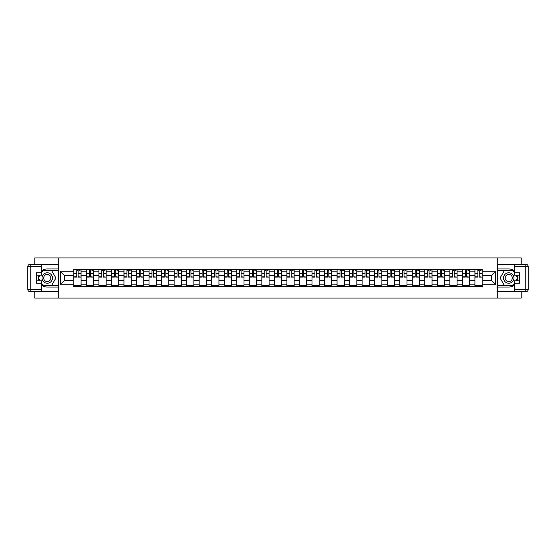<?xml version="1.0" encoding="UTF-8"?>
<svg xmlns="http://www.w3.org/2000/svg" width="556" height="556" viewBox="0 0 556 556"><rect width="100%" height="100%" fill="white"/><g stroke="black" fill="none" stroke-linecap="round" stroke-linejoin="round"><path stroke-width="0.83" d="M34.792 291.782L34.792 298.085L521.208 298.085L521.208 291.782M521.208 264.218L521.208 257.914L34.792 257.914L34.792 264.218M86.375 286.639L86.375 271.815L81.072 271.815L81.072 286.639M81.072 271.815L81.072 269.361M86.375 271.815L86.375 269.361M93.603 269.361L93.603 286.639M98.905 286.639L98.905 269.361M106.14 269.361L106.14 286.639M111.443 286.639L111.443 269.361M118.671 269.361L118.671 286.639M123.974 286.639L123.974 269.361M131.209 269.361L131.209 286.639M136.512 286.639L136.512 269.361M143.74 269.361L143.74 286.639M149.043 286.639L149.043 269.361M156.278 269.361L156.278 286.639M161.581 286.639L161.581 269.361M168.809 269.361L168.809 286.639M174.111 286.639L174.111 269.361M181.339 269.361L181.339 286.639M186.642 286.639L186.642 269.361M193.877 269.361L193.877 286.639M199.18 286.639L199.18 269.361M206.408 269.361L206.408 286.639M211.711 286.639L211.711 269.361M218.946 269.361L218.946 286.639M224.249 286.639L224.249 269.361M231.477 269.361L231.477 286.639M236.78 286.639L236.78 269.361M244.014 269.361L244.014 286.639M249.317 286.639L249.317 269.361M256.545 269.361L256.545 286.639M261.848 286.639L261.848 269.361M269.083 269.361L269.083 286.639M274.386 286.639L274.386 269.361M281.614 269.361L281.614 286.639M286.917 286.639L286.917 269.361M294.152 269.361L294.152 286.639M299.455 286.639L299.455 269.361M306.683 269.361L306.683 286.639M311.985 286.639L311.985 269.361M319.22 269.361L319.22 286.639M324.523 286.639L324.523 269.361M331.751 269.361L331.751 286.639M337.054 286.639L337.054 269.361M344.289 269.361L344.289 286.639M349.592 286.639L349.592 269.361M356.82 269.361L356.82 286.639M362.123 286.639L362.123 269.361M369.358 269.361L369.358 286.639M374.661 286.639L374.661 269.361M381.889 269.361L381.889 286.639M387.191 286.639L387.191 269.361M394.419 269.361L394.419 286.639M399.722 286.639L399.722 269.361M406.957 269.361L406.957 286.639M412.26 286.639L412.26 269.361M419.488 269.361L419.488 286.639M424.791 286.639L424.791 269.361M432.026 269.361L432.026 286.639M437.329 286.639L437.329 269.361M444.557 269.361L444.557 286.639M449.86 286.639L449.86 269.361M457.095 269.361L457.095 286.639M462.397 286.639L462.397 269.361M469.625 269.361L469.625 286.639M474.928 286.639L474.928 269.361M474.928 280.488L469.625 280.488M462.397 280.488L457.095 280.488M449.86 280.488L444.557 280.488M437.329 280.488L432.026 280.488M424.791 280.488L419.488 280.488M412.26 280.488L406.957 280.488M399.722 280.488L394.419 280.488M387.191 280.488L381.889 280.488M374.661 280.488L369.358 280.488M362.123 280.488L356.82 280.488M349.592 280.488L344.289 280.488M337.054 280.488L331.751 280.488M324.523 280.488L319.22 280.488M311.985 280.488L306.683 280.488M299.455 280.488L294.152 280.488M286.917 280.488L281.614 280.488M274.386 280.488L269.083 280.488M261.848 280.488L256.545 280.488M249.317 280.488L244.014 280.488M236.78 280.488L231.477 280.488M224.249 280.488L218.946 280.488M211.711 280.488L206.408 280.488M199.18 280.488L193.877 280.488M186.642 280.488L181.339 280.488M174.111 280.488L168.809 280.488M161.581 280.488L156.278 280.488M149.043 280.488L143.74 280.488M136.512 280.488L131.209 280.488M123.974 280.488L118.671 280.488M111.443 280.488L106.14 280.488M98.905 280.488L93.603 280.488M86.375 280.488L81.072 280.488M474.928 275.512L469.625 275.512M462.397 275.512L457.095 275.512M449.86 275.512L444.557 275.512M437.329 275.512L432.026 275.512M424.791 275.512L419.488 275.512M412.26 275.512L406.957 275.512M399.722 275.512L394.419 275.512M387.191 275.512L381.889 275.512M374.661 275.512L369.358 275.512M362.123 275.512L356.82 275.512M349.592 275.512L344.289 275.512M337.054 275.512L331.751 275.512M324.523 275.512L319.22 275.512M311.985 275.512L306.683 275.512M299.455 275.512L294.152 275.512M286.917 275.512L281.614 275.512M274.386 275.512L269.083 275.512M261.848 275.512L256.545 275.512M249.317 275.512L244.014 275.512M236.78 275.512L231.477 275.512M224.249 275.512L218.946 275.512M211.711 275.512L206.408 275.512M199.18 275.512L193.877 275.512M186.642 275.512L181.339 275.512M174.111 275.512L168.809 275.512M161.581 275.512L156.278 275.512M149.043 275.512L143.74 275.512M136.512 275.512L131.209 275.512M123.974 275.512L118.671 275.512M111.443 275.512L106.14 275.512M98.905 275.512L93.603 275.512M86.375 275.512L81.072 275.512M64.6 280.488L73.837 280.488L73.837 275.512L64.6 275.512L64.6 280.488L60.34 284.748L60.34 271.252L73.837 271.252L73.837 275.512M482.163 275.512L482.163 280.488L491.4 280.488L491.4 275.512L482.163 275.512L482.163 269.361L73.837 269.361L73.837 271.252M482.163 271.252L495.66 271.252L495.66 284.748L482.163 284.748L482.163 280.488M73.837 280.488L73.837 286.639L482.163 286.639L482.163 284.748M73.837 284.748L60.34 284.748M497.266 298.085L497.266 257.914M58.734 298.085L58.734 257.914M81.072 285.43L73.837 285.43M76.77 270.57L78.139 270.57M93.603 285.43L86.375 285.43M89.307 270.57L90.67 270.57M106.14 285.43L98.905 285.43M101.838 270.57L103.207 270.57M118.671 285.43L111.443 285.43M114.376 270.57L115.738 270.57M131.209 285.43L123.974 285.43M126.907 270.57L128.276 270.57M143.74 285.43L136.512 285.43M139.445 270.57L140.807 270.57M156.278 285.43L149.043 285.43M151.976 270.57L153.345 270.57M168.809 285.43L161.581 285.43M164.513 270.57L165.876 270.57M181.339 285.43L174.111 285.43M177.044 270.57L178.413 270.57M193.877 285.43L186.642 285.43M189.575 270.57L190.944 270.57M206.408 285.43L199.18 285.43M202.113 270.57L203.475 270.57M218.946 285.43L211.711 285.43M214.644 270.57L216.013 270.57M231.477 285.43L224.249 285.43M227.182 270.57L228.544 270.57M244.014 285.43L236.78 285.43M239.712 270.57L241.082 270.57M256.545 285.43L249.317 285.43M252.25 270.57L253.612 270.57M269.083 285.43L261.848 285.43M264.781 270.57L266.15 270.57M281.614 285.43L274.386 285.43M277.319 270.57L278.681 270.57M294.152 285.43L286.917 285.43M289.85 270.57L291.219 270.57M306.683 285.43L299.455 285.43M302.388 270.57L303.75 270.57M319.22 285.43L311.985 285.43M314.918 270.57L316.288 270.57M331.751 285.43L324.523 285.43M327.456 270.57L328.818 270.57M344.289 285.43L337.054 285.43M339.987 270.57L341.356 270.57M356.82 285.43L349.592 285.43M352.525 270.57L353.887 270.57M369.358 285.43L362.123 285.43M365.056 270.57L366.425 270.57M381.889 285.43L374.661 285.43M377.587 270.57L378.956 270.57M394.419 285.43L387.191 285.43M390.124 270.57L391.487 270.57M406.957 285.43L399.722 285.43M402.655 270.57L404.024 270.57M419.488 285.43L412.26 285.43M415.193 270.57L416.555 270.57M432.026 285.43L424.791 285.43M427.724 270.57L429.093 270.57M444.557 285.43L437.329 285.43M440.262 270.57L441.624 270.57M457.095 285.43L449.86 285.43M452.792 270.57L454.162 270.57M469.625 285.43L462.397 285.43M465.33 270.57L466.692 270.57M482.163 285.43L474.928 285.43M477.861 270.57L479.23 270.57M60.34 271.252L64.6 275.512M491.4 280.488L495.66 284.748M491.4 275.512L495.66 271.252M78.139 276.798L81.03 277.076L78.139 277.076L78.139 269.445L81.03 269.445L79.425 269.445M81.03 276.798L81.03 269.445M76.77 270.487L78.139 270.487M79.425 270.487L79.988 270.487M75.484 269.445L73.878 269.445L73.878 277.076L76.77 277.076L76.77 269.445L75.609 269.445M73.878 269.445L79.299 269.445M90.67 276.798L93.561 277.076L90.67 277.076L90.67 269.445L93.561 269.445L91.955 269.445M93.561 276.798L93.561 269.445M89.307 270.487L90.67 270.487M91.955 270.487L92.518 270.487M88.022 269.445L86.416 269.445L86.416 277.076L89.307 277.076L89.307 269.445L88.14 269.445M86.416 269.445L91.837 269.445M103.207 276.798L106.099 277.076L103.207 277.076L103.207 269.445L106.099 269.445L104.493 269.445M106.099 276.798L106.099 269.445M101.838 270.487L103.207 270.487M104.493 270.487L105.056 270.487M100.553 269.445L98.947 269.445L98.947 277.076L101.838 277.076L101.838 269.445L100.678 269.445M98.947 269.445L104.368 269.445M41.7 285.138A9.042 9.042 0 0 0 47.246 287.042L58.651 287.042L58.651 291.782L30.212 291.782A2.412 2.412 0 0 1 27.8 289.37L27.8 266.63A2.412 2.412 0 0 1 30.212 264.218L41.7 264.218L41.7 275.15L36.557 275.15M41.7 264.218L58.651 264.218L58.651 268.958L47.246 268.958A9.042 9.042 0 0 0 41.7 270.862M38.67 275.15A9.042 9.042 0 0 0 38.67 280.849M58.651 287.042L58.651 268.958M36.557 280.849L41.7 280.849L41.7 291.782M41.7 272.739L36.557 272.739L36.557 283.261L41.7 283.261M58.651 270.244L42.77 270.244L41.7 272.092M41.7 283.907L42.77 285.756L58.651 285.756M39.935 275.15L38.288 278L39.935 280.849M514.3 270.862A9.042 9.042 0 0 0 508.754 268.958L497.349 268.958L497.349 264.218L525.788 264.218A2.412 2.412 0 0 1 528.2 266.63L528.2 289.37A2.412 2.412 0 0 1 525.788 291.782L514.3 291.782L514.3 280.849L519.443 280.849M514.3 291.782L497.349 291.782L497.349 287.042L508.754 287.042A9.042 9.042 0 0 0 514.3 285.138M517.33 280.849A9.042 9.042 0 0 0 517.33 275.15M497.349 268.958L497.349 287.042M519.443 275.15L514.3 275.15L514.3 264.218M514.3 283.261L519.443 283.261L519.443 272.739L514.3 272.739M497.349 285.756L513.23 285.756L514.3 283.907M514.3 272.092L513.23 270.244L497.349 270.244M516.065 280.849L517.712 278L516.065 275.15M42.02 278A5.219 5.219 0 0 0 47.246 283.219A5.219 5.219 0 0 0 52.466 278A5.219 5.219 0 0 0 47.246 272.781A5.219 5.219 0 0 0 42.02 278M43.667 278A3.572 3.572 0 0 0 47.246 281.572A3.572 3.572 0 0 0 50.818 278A3.572 3.572 0 0 0 47.246 274.428A3.572 3.572 0 0 0 43.667 278M41.7 272.579L42.909 270.487L51.583 270.487L55.92 278L51.583 285.513L42.909 285.513L41.7 283.421M40.213 280.849L38.572 278L40.213 275.15M503.534 278A5.219 5.219 0 0 0 508.754 283.219A5.219 5.219 0 0 0 513.98 278A5.219 5.219 0 0 0 508.754 272.781A5.219 5.219 0 0 0 503.534 278M505.182 278A3.572 3.572 0 0 0 508.754 281.572A3.572 3.572 0 0 0 512.333 278A3.572 3.572 0 0 0 508.754 274.428A3.572 3.572 0 0 0 505.182 278M514.3 283.421L513.091 285.513L504.417 285.513L500.08 278L504.417 270.487L513.091 270.487L514.3 272.579M515.787 275.15L517.428 278L515.787 280.849M115.738 276.798L118.63 277.076L115.738 277.076L115.738 269.445L118.63 269.445L117.024 269.445M118.63 276.798L118.63 269.445M114.376 270.487L115.738 270.487M117.024 270.487L117.587 270.487M113.09 269.445L111.478 269.445L111.478 277.076L114.376 277.076L114.376 269.445L113.209 269.445M111.478 269.445L116.906 269.445M128.276 276.798L131.167 277.076L128.276 277.076L128.276 269.445L131.167 269.445L129.562 269.445M131.167 276.798L131.167 269.445M126.907 270.487L128.276 270.487M129.562 270.487L130.125 270.487M125.621 269.445L124.016 269.445L124.016 277.076L126.907 277.076L126.907 269.445L125.739 269.445M124.016 269.445L129.437 269.445M140.807 276.798L143.698 277.076L140.807 277.076L140.807 269.445L143.698 269.445L142.093 269.445M143.698 276.798L143.698 269.445M139.445 270.487L140.807 270.487M142.093 270.487L142.656 270.487M138.159 269.445L136.547 269.445L136.547 277.076L139.445 277.076L139.445 269.445L138.277 269.445M136.547 269.445L141.975 269.445M153.345 276.798L156.236 277.076L153.345 277.076L153.345 269.445L156.236 269.445L154.631 269.445M156.236 276.798L156.236 269.445M151.976 270.487L153.345 270.487M154.631 270.487L155.187 270.487M150.69 269.445L149.084 269.445L149.084 277.076L151.976 277.076L151.976 269.445L150.808 269.445M149.084 269.445L154.505 269.445M165.876 276.798L168.767 277.076L165.876 277.076L165.876 269.445L168.767 269.445L167.161 269.445M168.767 276.798L168.767 269.445M164.513 270.487L165.876 270.487M167.161 270.487L167.724 270.487M163.228 269.445L161.615 269.445L161.615 277.076L164.513 277.076L164.513 269.445L163.346 269.445M161.615 269.445L167.043 269.445M178.413 276.798L181.305 277.076L178.413 277.076L178.413 269.445L181.305 269.445L179.692 269.445M181.305 276.798L181.305 269.445M177.044 270.487L178.413 270.487M179.692 270.487L180.255 270.487M175.759 269.445L174.153 269.445L174.153 277.076L177.044 277.076L177.044 269.445L175.877 269.445M174.153 269.445L179.574 269.445M190.944 276.798L193.835 277.076L190.944 277.076L190.944 269.445L193.835 269.445L192.23 269.445M193.835 276.798L193.835 269.445M189.575 270.487L190.944 270.487M192.23 270.487L192.793 270.487M188.289 269.445L186.684 269.445L186.684 277.076L189.575 277.076L189.575 269.445L188.415 269.445M186.684 269.445L192.112 269.445M203.475 276.798L206.373 277.076L203.475 277.076L203.475 269.445L206.373 269.445L204.761 269.445M206.373 276.798L206.373 269.445M202.113 270.487L203.475 270.487M204.761 270.487L205.324 270.487M200.827 269.445L199.222 269.445L199.222 277.076L202.113 277.076L202.113 269.445L200.945 269.445M199.222 269.445L204.643 269.445M216.013 276.798L218.904 277.076L216.013 277.076L216.013 269.445L218.904 269.445L217.299 269.445M218.904 276.798L218.904 269.445M214.644 270.487L216.013 270.487M217.299 270.487L217.862 270.487M213.358 269.445L211.753 269.445L211.753 277.076L214.644 277.076L214.644 269.445L213.483 269.445M211.753 269.445L217.181 269.445M228.544 276.798L231.442 277.076L228.544 277.076L228.544 269.445L231.442 269.445L229.83 269.445M231.442 276.798L231.442 269.445M227.182 270.487L228.544 270.487M229.83 270.487L230.392 270.487M225.896 269.445L224.29 269.445L224.29 277.076L227.182 277.076L227.182 269.445L226.014 269.445M224.29 269.445L229.711 269.445M241.082 276.798L243.973 277.076L241.082 277.076L241.082 269.445L243.973 269.445L242.367 269.445M243.973 276.798L243.973 269.445M239.712 270.487L241.082 270.487M242.367 270.487L242.93 270.487M238.427 269.445L236.821 269.445L236.821 277.076L239.712 277.076L239.712 269.445L238.552 269.445M236.821 269.445L242.242 269.445M253.612 276.798L256.511 277.076L253.612 277.076L253.612 269.445L256.511 269.445L254.898 269.445M256.511 276.798L256.511 269.445M252.25 270.487L253.612 270.487M254.898 270.487L255.461 270.487M250.964 269.445L249.359 269.445L249.359 277.076L252.25 277.076L252.25 269.445L251.083 269.445M249.359 269.445L254.78 269.445M266.15 276.798L269.041 277.076L266.15 277.076L266.15 269.445L269.041 269.445L267.436 269.445M269.041 276.798L269.041 269.445M264.781 270.487L266.15 270.487M267.436 270.487L267.999 270.487M263.495 269.445L261.89 269.445L261.89 277.076L264.781 277.076L264.781 269.445L263.62 269.445M261.89 269.445L267.311 269.445M278.681 276.798L281.572 277.076L278.681 277.076L278.681 269.445L281.572 269.445L279.967 269.445M281.572 276.798L281.572 269.445M277.319 270.487L278.681 270.487M279.967 270.487L280.53 270.487M276.033 269.445L274.428 269.445L274.428 277.076L277.319 277.076L277.319 269.445L276.151 269.445M274.428 269.445L279.849 269.445M291.219 276.798L294.11 277.076L291.219 277.076L291.219 269.445L294.11 269.445L292.505 269.445M294.11 276.798L294.11 269.445M289.85 270.487L291.219 270.487M292.505 270.487L293.068 270.487M288.564 269.445L286.959 269.445L286.959 277.076L289.85 277.076L289.85 269.445L288.689 269.445M286.959 269.445L292.38 269.445M303.75 276.798L306.641 277.076L303.75 277.076L303.75 269.445L306.641 269.445L305.035 269.445M306.641 276.798L306.641 269.445M302.388 270.487L303.75 270.487M305.035 270.487L305.598 270.487M301.102 269.445L299.489 269.445L299.489 277.076L302.388 277.076L302.388 269.445L301.22 269.445M299.489 269.445L304.917 269.445M316.288 276.798L319.179 277.076L316.288 277.076L316.288 269.445L319.179 269.445L317.573 269.445M319.179 276.798L319.179 269.445M314.918 270.487L316.288 270.487M317.573 270.487L318.136 270.487M313.633 269.445L312.027 269.445L312.027 277.076L314.918 277.076L314.918 269.445L313.758 269.445M312.027 269.445L317.448 269.445M328.818 276.798L331.71 277.076L328.818 277.076L328.818 269.445L331.71 269.445L330.104 269.445M331.71 276.798L331.71 269.445M327.456 270.487L328.818 270.487M330.104 270.487L330.667 270.487M326.17 269.445L324.558 269.445L324.558 277.076L327.456 277.076L327.456 269.445L326.289 269.445M324.558 269.445L329.986 269.445M341.356 276.798L344.247 277.076L341.356 277.076L341.356 269.445L344.247 269.445L342.642 269.445M344.247 276.798L344.247 269.445M339.987 270.487L341.356 270.487M342.642 270.487L343.205 270.487M338.701 269.445L337.096 269.445L337.096 277.076L339.987 277.076L339.987 269.445L338.819 269.445M337.096 269.445L342.517 269.445M353.887 276.798L356.778 277.076L353.887 277.076L353.887 269.445L356.778 269.445L355.173 269.445M356.778 276.798L356.778 269.445M352.525 270.487L353.887 270.487M355.173 270.487L355.736 270.487M351.239 269.445L349.627 269.445L349.627 277.076L352.525 277.076L352.525 269.445L351.357 269.445M349.627 269.445L355.055 269.445M366.425 276.798L369.316 277.076L366.425 277.076L366.425 269.445L369.316 269.445L367.711 269.445M369.316 276.798L369.316 269.445M365.056 270.487L366.425 270.487M367.711 270.487L368.267 270.487M363.77 269.445L362.164 269.445L362.164 277.076L365.056 277.076L365.056 269.445L363.888 269.445M362.164 269.445L367.585 269.445M378.956 276.798L381.847 277.076L378.956 277.076L378.956 269.445L381.847 269.445L380.241 269.445M381.847 276.798L381.847 269.445M377.587 270.487L378.956 270.487M380.241 270.487L380.804 270.487M376.308 269.445L374.695 269.445L374.695 277.076L377.587 277.076L377.587 269.445L376.426 269.445M374.695 269.445L380.123 269.445M391.487 276.798L394.385 277.076L391.487 277.076L391.487 269.445L394.385 269.445L392.772 269.445M394.385 276.798L394.385 269.445M390.124 270.487L391.487 270.487M392.772 270.487L393.335 270.487M388.839 269.445L387.233 269.445L387.233 277.076L390.124 277.076L390.124 269.445L388.957 269.445M387.233 269.445L392.654 269.445M404.024 276.798L406.916 277.076L404.024 277.076L404.024 269.445L406.916 269.445L405.31 269.445M406.916 276.798L406.916 269.445M402.655 270.487L404.024 270.487M405.31 270.487L405.873 270.487M401.369 269.445L399.764 269.445L399.764 277.076L402.655 277.076L402.655 269.445L401.495 269.445M399.764 269.445L405.192 269.445M416.555 276.798L419.453 277.076L416.555 277.076L416.555 269.445L419.453 269.445L417.841 269.445M419.453 276.798L419.453 269.445M415.193 270.487L416.555 270.487M417.841 270.487L418.404 270.487M413.907 269.445L412.302 269.445L412.302 277.076L415.193 277.076L415.193 269.445L414.025 269.445M412.302 269.445L417.723 269.445M429.093 276.798L431.984 277.076L429.093 277.076L429.093 269.445L431.984 269.445L430.379 269.445M431.984 276.798L431.984 269.445M427.724 270.487L429.093 270.487M430.379 270.487L430.942 270.487M426.438 269.445L424.833 269.445L424.833 277.076L427.724 277.076L427.724 269.445L426.563 269.445M424.833 269.445L430.261 269.445M441.624 276.798L444.522 277.076L441.624 277.076L441.624 269.445L444.522 269.445L442.91 269.445M444.522 276.798L444.522 269.445M440.262 270.487L441.624 270.487M442.91 270.487L443.473 270.487M438.976 269.445L437.37 269.445L437.37 277.076L440.262 277.076L440.262 269.445L439.094 269.445M437.37 269.445L442.791 269.445M454.162 276.798L457.053 277.076L454.162 277.076L454.162 269.445L457.053 269.445L455.447 269.445M457.053 276.798L457.053 269.445M452.792 270.487L454.162 270.487M455.447 270.487L456.01 270.487M451.507 269.445L449.901 269.445L449.901 277.076L452.792 277.076L452.792 269.445L451.632 269.445M449.901 269.445L455.322 269.445M466.692 276.798L469.584 277.076L466.692 277.076L466.692 269.445L469.584 269.445L467.978 269.445M469.584 276.798L469.584 269.445M465.33 270.487L466.692 270.487M467.978 270.487L468.541 270.487M464.045 269.445L462.439 269.445L462.439 277.076L465.33 277.076L465.33 269.445L464.163 269.445M462.439 269.445L467.86 269.445M479.23 276.798L482.122 277.076L479.23 277.076L479.23 269.445L482.122 269.445L480.516 269.445M482.122 276.798L482.122 269.445M477.861 270.487L479.23 270.487M480.516 270.487L481.079 270.487M476.575 269.445L474.97 269.445L474.97 277.076L477.861 277.076L477.861 269.445L476.7 269.445M474.97 269.445L480.391 269.445M462.397 271.815L457.095 271.815M449.86 271.815L444.557 271.815M437.329 271.815L432.026 271.815M424.791 271.815L419.488 271.815M412.26 271.815L406.957 271.815M399.722 271.815L394.419 271.815M387.191 271.815L381.889 271.815M374.661 271.815L369.358 271.815M362.123 271.815L356.82 271.815M349.592 271.815L344.289 271.815M337.054 271.815L331.751 271.815M324.523 271.815L319.22 271.815M311.985 271.815L306.683 271.815M299.455 271.815L294.152 271.815M286.917 271.815L281.614 271.815M274.386 271.815L269.083 271.815M261.848 271.815L256.545 271.815M249.317 271.815L244.014 271.815M236.78 271.815L231.477 271.815M224.249 271.815L218.946 271.815M211.711 271.815L206.408 271.815M199.18 271.815L193.877 271.815M186.642 271.815L181.339 271.815M174.111 271.815L168.809 271.815M161.581 271.815L156.278 271.815M149.043 271.815L143.74 271.815M136.512 271.815L131.209 271.815M123.974 271.815L118.671 271.815M111.443 271.815L106.14 271.815M98.905 271.815L93.603 271.815M474.928 271.815L469.625 271.815M462.397 284.185L457.095 284.185M449.86 284.185L444.557 284.185M437.329 284.185L432.026 284.185M424.791 284.185L419.488 284.185M412.26 284.185L406.957 284.185M399.722 284.185L394.419 284.185M387.191 284.185L381.889 284.185M374.661 284.185L369.358 284.185M362.123 284.185L356.82 284.185M349.592 284.185L344.289 284.185M337.054 284.185L331.751 284.185M324.523 284.185L319.22 284.185M311.985 284.185L306.683 284.185M299.455 284.185L294.152 284.185M286.917 284.185L281.614 284.185M274.386 284.185L269.083 284.185M261.848 284.185L256.545 284.185M249.317 284.185L244.014 284.185M236.78 284.185L231.477 284.185M224.249 284.185L218.946 284.185M211.711 284.185L206.408 284.185M199.18 284.185L193.877 284.185M186.642 284.185L181.339 284.185M174.111 284.185L168.809 284.185M161.581 284.185L156.278 284.185M149.043 284.185L143.74 284.185M136.512 284.185L131.209 284.185M123.974 284.185L118.671 284.185M111.443 284.185L106.14 284.185M98.905 284.185L93.603 284.185M86.375 284.185L81.072 284.185M474.928 284.185L469.625 284.185M78.139 273.344L81.03 273.344M73.878 276.798L76.77 276.798M73.878 273.344L76.77 273.344M90.67 273.344L93.561 273.344M86.416 276.798L89.307 276.798M86.416 273.344L89.307 273.344M103.207 273.344L106.099 273.344M98.947 276.798L101.838 276.798M98.947 273.344L101.838 273.344M41.7 266.63L30.212 266.63L30.212 289.37L41.7 289.37M27.8 266.63L30.212 266.63L30.212 264.218M30.212 291.782L30.212 289.37L27.8 289.37M514.3 289.37L525.788 289.37L525.788 266.63L514.3 266.63M528.2 289.37L525.788 289.37L525.788 291.782M525.788 264.218L525.788 266.63L528.2 266.63M115.738 273.344L118.63 273.344M111.478 276.798L114.376 276.798M111.478 273.344L114.376 273.344M128.276 273.344L131.167 273.344M124.016 276.798L126.907 276.798M124.016 273.344L126.907 273.344M140.807 273.344L143.698 273.344M136.547 276.798L139.445 276.798M136.547 273.344L139.445 273.344M153.345 273.344L156.236 273.344M149.084 276.798L151.976 276.798M149.084 273.344L151.976 273.344M165.876 273.344L168.767 273.344M161.615 276.798L164.513 276.798M161.615 273.344L164.513 273.344M178.413 273.344L181.305 273.344M174.153 276.798L177.044 276.798M174.153 273.344L177.044 273.344M190.944 273.344L193.835 273.344M186.684 276.798L189.575 276.798M186.684 273.344L189.575 273.344M203.475 273.344L206.373 273.344M199.222 276.798L202.113 276.798M199.222 273.344L202.113 273.344M216.013 273.344L218.904 273.344M211.753 276.798L214.644 276.798M211.753 273.344L214.644 273.344M228.544 273.344L231.442 273.344M224.29 276.798L227.182 276.798M224.29 273.344L227.182 273.344M241.082 273.344L243.973 273.344M236.821 276.798L239.712 276.798M236.821 273.344L239.712 273.344M253.612 273.344L256.511 273.344M249.359 276.798L252.25 276.798M249.359 273.344L252.25 273.344M266.15 273.344L269.041 273.344M261.89 276.798L264.781 276.798M261.89 273.344L264.781 273.344M278.681 273.344L281.572 273.344M274.428 276.798L277.319 276.798M274.428 273.344L277.319 273.344M291.219 273.344L294.11 273.344M286.959 276.798L289.85 276.798M286.959 273.344L289.85 273.344M303.75 273.344L306.641 273.344M299.489 276.798L302.388 276.798M299.489 273.344L302.388 273.344M316.288 273.344L319.179 273.344M312.027 276.798L314.918 276.798M312.027 273.344L314.918 273.344M328.818 273.344L331.71 273.344M324.558 276.798L327.456 276.798M324.558 273.344L327.456 273.344M341.356 273.344L344.247 273.344M337.096 276.798L339.987 276.798M337.096 273.344L339.987 273.344M353.887 273.344L356.778 273.344M349.627 276.798L352.525 276.798M349.627 273.344L352.525 273.344M366.425 273.344L369.316 273.344M362.164 276.798L365.056 276.798M362.164 273.344L365.056 273.344M378.956 273.344L381.847 273.344M374.695 276.798L377.587 276.798M374.695 273.344L377.587 273.344M391.487 273.344L394.385 273.344M387.233 276.798L390.124 276.798M387.233 273.344L390.124 273.344M404.024 273.344L406.916 273.344M399.764 276.798L402.655 276.798M399.764 273.344L402.655 273.344M416.555 273.344L419.453 273.344M412.302 276.798L415.193 276.798M412.302 273.344L415.193 273.344M429.093 273.344L431.984 273.344M424.833 276.798L427.724 276.798M424.833 273.344L427.724 273.344M441.624 273.344L444.522 273.344M437.37 276.798L440.262 276.798M437.37 273.344L440.262 273.344M454.162 273.344L457.053 273.344M449.901 276.798L452.792 276.798M449.901 273.344L452.792 273.344M466.692 273.344L469.584 273.344M462.439 276.798L465.33 276.798M462.439 273.344L465.33 273.344M479.23 273.344L482.122 273.344M474.97 276.798L477.861 276.798M474.97 273.344L477.861 273.344"/></g></svg>
